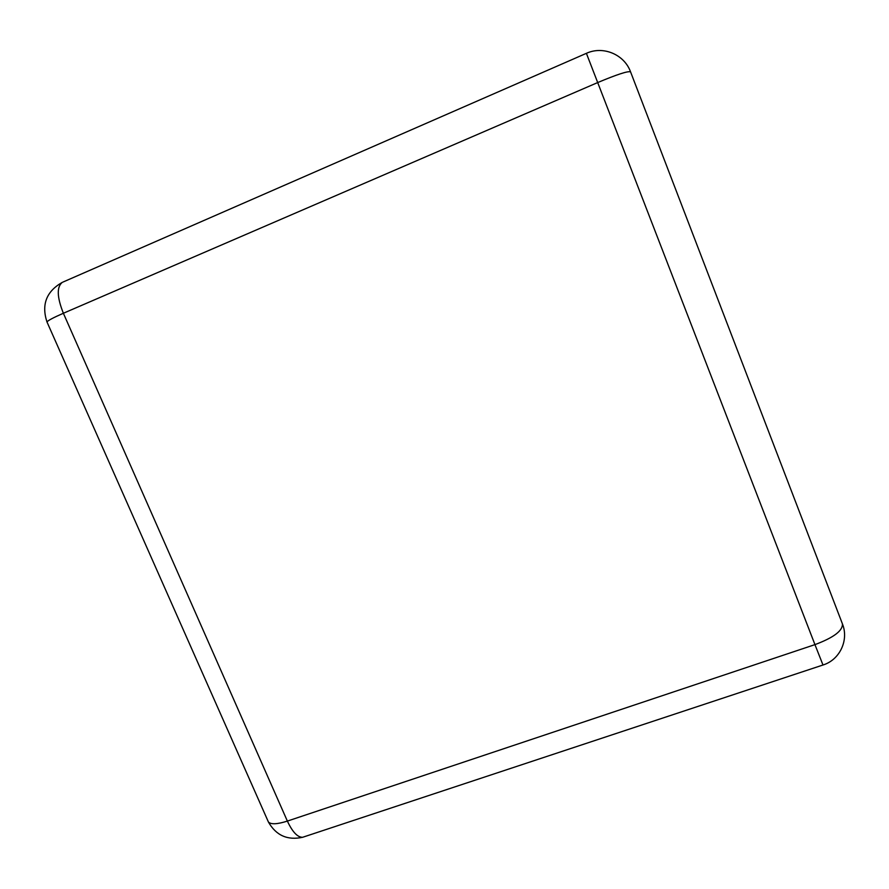 <?xml version="1.0" encoding="UTF-8"?>
<svg xmlns="http://www.w3.org/2000/svg" width="889" height="889" viewBox="0 0 889 889"><rect width="100%" height="100%" fill="white"/><g stroke="black" fill="none" stroke-linecap="round" stroke-linejoin="round"><path stroke-width="1.33" d="M47.173 322.407L46.973 321.94C41.283 304.571 46.406 291.37 62.319 282.346C56.607 286.858 56.963 297.159 63.375 313.261C53.44 317.595 47.973 320.496 46.973 321.94L268.456 822.092C271.134 824.592 277.446 824.259 287.369 821.092C292.437 831.948 297.515 837.349 302.604 837.294L822.992 665.005L814.946 644.625C833.749 637.58 842.905 630.657 842.416 623.856L630.557 71.853C627.956 70.887 616.933 74.487 597.486 82.655L63.375 313.261L287.369 821.092L814.946 644.625L586.396 53.329L63.019 282.046M586.384 53.329C603.142 45.561 624.3 54.44 630.557 71.853L630.579 71.92M823.025 664.994L822.992 665.005C839.794 659.86 849.062 640.158 842.416 623.856L842.328 623.634M267.745 820.503L268.456 822.092C276.135 835.482 287.514 840.55 302.604 837.294L304.427 836.693"/></g></svg>
